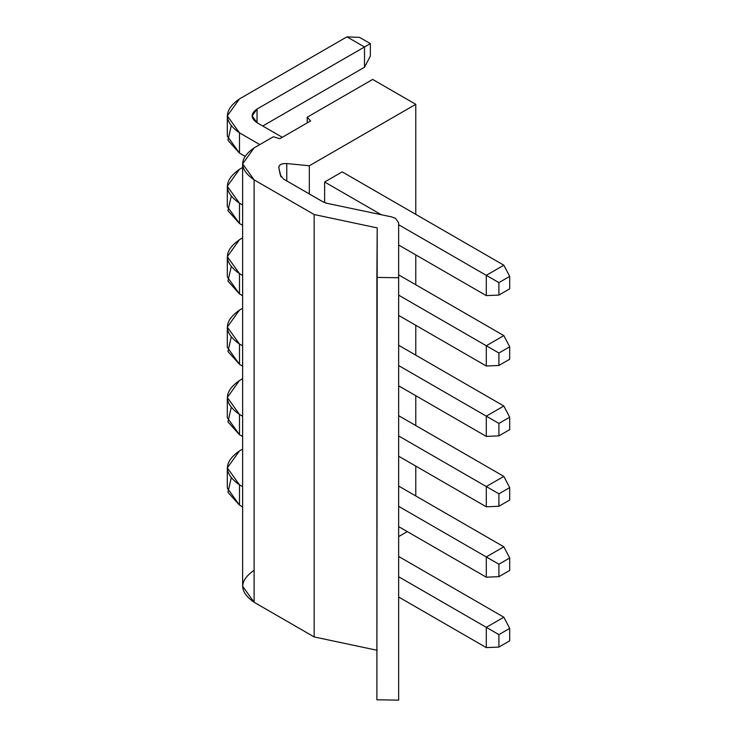 <?xml version="1.0" encoding="UTF-8"?>
<svg xmlns="http://www.w3.org/2000/svg" width="737" height="737" viewBox="0 0 737 737"><rect width="100%" height="100%" fill="white"/><g stroke="black" fill="none" stroke-linecap="round" stroke-linejoin="round"><path stroke-width="1.11" d="M254.108 147.87L273.353 136.76L279.83 138.713L310.618 120.932L307.228 117.201L307.228 122.895L307.228 117.201L310.618 120.932L279.83 138.713L273.353 136.76L254.108 147.87C238.917 158.529 238.917 169.197 254.108 179.865L254.108 602.267L314.155 636.934L377.206 650.301L314.155 636.934L314.155 214.531L314.155 636.934L254.108 602.267L254.108 179.865L242.63 163.863L254.108 147.87M398.653 536.6L407.312 531.598L398.653 536.6M415.779 495.955L415.779 466.088L415.779 495.955M415.779 425.553L415.779 395.686L415.779 425.553M415.779 355.16L415.779 325.293L415.779 355.16M415.779 284.758L415.779 254.891L415.779 284.758M278.724 167.216L278.908 168.119C278.614 164.922 281.221 163.402 286.757 163.55L309.328 165.77L415.779 104.313L372.664 79.43L415.779 104.313L415.779 214.356L415.779 104.313L309.328 165.77L309.328 193.969L309.328 165.77L286.757 163.55L286.757 180.934L286.757 163.55C281.184 163.374 278.568 164.904 278.908 168.119L281.009 176.871M324.63 202.27L324.63 182.002L342.18 171.868L324.63 182.002L324.63 202.27L326.012 203.062L324.63 202.27M325.054 202.786L326.952 203.311L322.981 201.846L283.45 179.027L323.875 202.316M326.952 203.311L391.55 216.881L326.952 203.311M395.456 218.327L398.643 222.767L398.653 700.15L398.653 277.748L376.883 277.416L376.883 699.809L398.653 700.15L376.883 699.809L377.206 227.899L314.155 214.531L254.108 179.865L314.155 214.531L377.206 227.899L376.883 277.416L398.653 277.748L398.643 222.767L395.456 218.327L391.55 216.881M242.63 163.863L242.63 586.265L254.108 602.267C238.917 591.599 238.917 580.931 254.108 570.263M283.45 179.027L280.272 174.881L278.908 168.119M372.664 79.43L307.228 117.201L372.664 79.43M227.309 397.473L239.488 380.495C223.375 391.808 223.375 403.13 239.488 414.452L242.63 416.258L239.488 414.452L239.488 434.71L239.488 414.452L227.309 397.473L227.309 417.741L239.488 434.71L242.63 436.525L239.488 434.71L227.945 421.914L231.197 407.607M239.488 380.495L242.63 378.68L239.488 380.495M227.309 467.866L227.309 488.134L239.488 505.112L239.488 484.845L227.309 467.866L239.488 450.897L242.63 449.082L239.488 450.897C223.375 462.21 223.375 473.532 239.488 484.845L242.63 486.66L239.488 484.845L239.488 505.112L242.63 506.927L239.488 505.112L227.945 492.316L231.197 478M227.309 256.669L227.309 276.937L239.488 293.916L239.488 273.648L227.309 256.669L239.488 239.691L242.63 237.876L239.488 239.691C223.375 251.013 223.375 262.326 239.488 273.648L242.63 275.463L239.488 273.648L239.488 293.916L242.63 295.73L239.488 293.916L227.945 281.11L231.197 266.803M227.309 115.875L227.309 136.133L239.488 153.112L239.488 132.844L227.309 115.875L239.488 98.896L346.952 36.85L359.582 37.384L370.361 43.603L370.361 56.049L370.361 43.603L364.502 46.984L370.361 43.603L359.582 37.384L346.952 36.85L364.502 46.984L364.502 67.251L370.361 56.049L364.502 67.251L262.74 126.009L364.502 67.251L364.502 46.984L257.047 109.03L257.047 122.72L257.047 109.03L252.128 115.875L257.047 122.72L282.289 137.294L257.047 122.72C250.543 118.15 250.543 113.59 257.047 109.03L364.502 46.984L346.952 36.85L239.488 98.896C223.375 110.209 223.375 121.531 239.488 132.844L259.811 144.581L239.488 132.844L239.488 153.112L244.924 156.253L239.488 153.112L227.945 140.316L231.197 126.009M227.309 186.268L227.309 206.535L239.488 223.514L239.488 203.246L227.309 186.268L239.488 169.289L242.63 167.483L239.488 169.289C223.375 180.611 223.375 191.933 239.488 203.246L242.63 205.061L239.488 203.246L239.488 223.514L242.63 225.329L239.488 223.514L227.945 210.718L231.197 196.401M227.309 327.071L227.309 347.339L239.488 364.318L239.488 344.05L227.309 327.071L239.488 310.093L242.63 308.278L239.488 310.093C223.375 321.415 223.375 332.728 239.488 344.05L242.63 345.865L239.488 344.05L239.488 364.318L242.63 366.123L239.488 364.318L227.945 351.512L231.197 337.205M486.291 556.932L398.653 506.337L486.291 556.932L503.841 546.799L398.653 486.07L503.841 546.799L486.291 556.932L486.291 577.2L486.291 556.932L498.912 564.22L486.291 556.932M398.653 526.605L486.291 577.2L398.653 526.605M486.291 627.334L398.653 576.739L486.291 627.334L503.841 617.201L398.653 556.472L503.841 617.201L486.291 627.334L486.291 647.602L486.291 627.334L498.912 634.621L486.291 627.334M398.653 597.007L486.291 647.602L398.653 597.007M486.291 436.405L398.653 385.81L486.291 436.405L486.291 416.138L398.653 365.543L486.291 416.138L503.841 406.004L398.653 345.275L503.841 406.004L486.291 416.138L486.291 436.405L498.912 435.871L486.291 436.405M486.291 275.334L398.643 224.73L486.291 275.334L503.841 265.2L342.18 171.868L503.841 265.2L486.291 275.334L486.291 295.601L486.291 275.334L498.912 282.621L486.291 275.334M381.324 214.734L324.63 182.002L381.324 214.734M398.653 245.006L486.291 295.601L398.653 245.006M486.291 345.736L398.653 295.141L486.291 345.736L503.841 335.602L398.653 274.873L503.841 335.602L486.291 345.736L486.291 366.003L486.291 345.736L498.912 353.023L486.291 345.736M398.653 315.408L486.291 366.003L398.653 315.408M486.291 486.531L398.653 435.945L486.291 486.531L503.841 476.397L398.653 415.677L503.841 476.397L486.291 486.531L486.291 506.798L486.291 486.531L498.912 493.827L486.291 486.531M398.653 456.203L486.291 506.798L398.653 456.203M486.291 577.2L498.912 576.666L498.912 564.22L509.691 558.001L503.841 546.799L509.691 558.001L509.691 570.447L498.912 576.666L486.291 577.2M486.291 647.602L498.912 647.068L498.912 634.621L509.691 628.403L503.841 617.201L509.691 628.403L509.691 640.849L498.912 647.068L486.291 647.602M509.691 429.643L498.912 435.871L498.912 423.425L486.291 416.138L498.912 423.425L509.691 417.197L503.841 406.004L509.691 417.197L509.691 429.643L509.691 417.197L498.912 423.425L498.912 435.871L509.691 429.643M486.291 295.601L498.912 295.067L498.912 282.621L509.691 276.403L503.841 265.2L509.691 276.403L509.691 288.849L498.912 295.067L486.291 295.601M486.291 366.003L498.912 365.469L498.912 353.023L509.691 346.805L503.841 335.602L509.691 346.805L509.691 359.241L498.912 365.469L486.291 366.003M486.291 506.798L498.912 506.264L498.912 493.827L509.691 487.599L503.841 476.397L509.691 487.599L509.691 500.045L498.912 506.264L486.291 506.798M498.912 576.666L509.691 570.447L509.691 558.001L498.912 564.22L498.912 576.666M498.912 647.068L509.691 640.849L509.691 628.403L498.912 634.621L498.912 647.068M498.912 295.067L509.691 288.849L509.691 276.403L498.912 282.621L498.912 295.067M498.912 365.469L509.691 359.241L509.691 346.805L498.912 353.023L498.912 365.469M498.912 506.264L509.691 500.045L509.691 487.599L498.912 493.827L498.912 506.264"/></g></svg>

